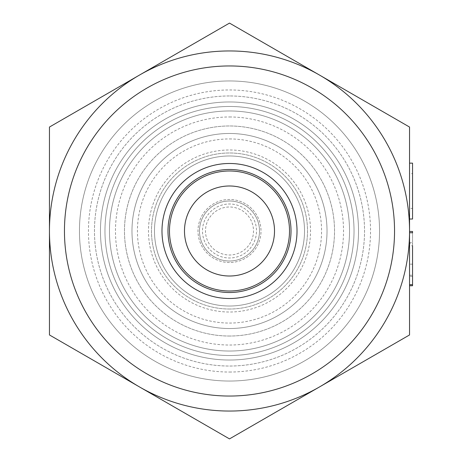 <?xml version="1.0" encoding="UTF-8"?>
<svg xmlns="http://www.w3.org/2000/svg" width="462" height="462" viewBox="0 0 462 462"><rect width="100%" height="100%" fill="white"/><g stroke="black" fill="none" stroke-linecap="round" stroke-linejoin="round"><path stroke-width="0.35" stroke-dasharray="2.31 1.73" d="M229.498 328.522A97.522 97.522 0 0 1 131.976 231A97.522 97.522 0 0 1 229.498 133.478A97.522 97.522 0 0 1 327.027 231A97.522 97.522 0 0 1 229.498 328.522A97.522 97.522 0 0 1 131.976 231A97.522 97.522 0 0 1 229.498 133.478A97.522 97.522 0 0 1 327.027 231A97.522 97.522 0 0 1 229.498 328.522A97.522 97.522 0 0 1 131.976 231A97.522 97.522 0 0 1 229.498 133.478A97.522 97.522 0 0 1 327.027 231A97.522 97.522 0 0 1 229.498 328.522A97.522 97.522 0 0 1 131.976 231A97.522 97.522 0 0 1 229.498 133.478A97.522 97.522 0 0 1 327.027 231A97.522 97.522 0 0 1 229.498 328.522M229.498 309.02A78.02 78.02 0 0 1 151.478 231A78.02 78.02 0 0 1 229.498 152.98A78.02 78.02 0 0 1 307.519 231A78.02 78.02 0 0 1 229.498 309.02A78.02 78.02 0 0 1 151.478 231A78.02 78.02 0 0 1 229.498 152.98A78.02 78.02 0 0 1 307.519 231A78.02 78.02 0 0 1 229.498 309.02M229.498 261.007A30.007 30.007 0 0 1 199.492 231A30.007 30.007 0 0 1 229.498 200.993A30.007 30.007 0 0 1 259.505 231A30.007 30.007 0 0 1 229.498 261.007A30.007 30.007 0 0 1 199.492 231A30.007 30.007 0 0 1 229.498 200.993A30.007 30.007 0 0 1 259.505 231A30.007 30.007 0 0 1 229.498 261.007A30.007 30.007 0 0 1 199.492 231A30.007 30.007 0 0 1 229.498 200.993A30.007 30.007 0 0 1 259.505 231A30.007 30.007 0 0 1 229.498 261.007A30.007 30.007 0 0 1 199.492 231A30.007 30.007 0 0 1 229.498 200.993A30.007 30.007 0 0 1 259.505 231A30.007 30.007 0 0 1 229.498 261.007M229.498 276.01A45.01 45.01 0 0 1 184.488 231A45.01 45.01 0 0 1 229.498 185.99A45.01 45.01 0 0 1 274.509 231A45.01 45.01 0 0 1 229.498 276.01A45.01 45.01 0 0 1 184.488 231A45.01 45.01 0 0 1 229.498 185.99A45.01 45.01 0 0 1 274.509 231A45.01 45.01 0 0 1 229.498 276.01M229.498 381.04A150.04 150.04 0 0 1 79.458 231A150.04 150.04 0 0 1 229.498 80.96A150.04 150.04 0 0 1 379.539 231A150.04 150.04 0 0 1 229.498 381.04A150.04 150.04 0 0 0 379.539 231A150.04 150.04 0 0 0 229.498 80.96A150.04 150.04 0 0 0 79.458 231A150.04 150.04 0 0 0 229.498 381.04A150.04 150.04 0 0 1 79.458 231A150.04 150.04 0 0 1 229.498 80.96A150.04 150.04 0 0 1 379.539 231A150.04 150.04 0 0 1 229.498 381.04A150.04 150.04 0 0 1 79.458 231A150.04 150.04 0 0 1 229.498 80.96A150.04 150.04 0 0 1 379.539 231A150.04 150.04 0 0 1 229.498 381.04M229.498 95.963A135.037 135.037 0 0 0 94.467 231A135.037 135.037 0 0 0 229.498 366.037A135.037 135.037 0 0 0 364.535 231A135.037 135.037 0 0 0 229.498 95.963A135.037 135.037 0 0 0 94.467 231A135.037 135.037 0 0 0 229.498 366.037A135.037 135.037 0 0 0 364.535 231A135.037 135.037 0 0 0 229.498 95.963M229.498 351.033A120.033 120.033 0 0 0 349.532 231A120.033 120.033 0 0 0 229.498 110.967A120.033 120.033 0 0 0 109.471 231A120.033 120.033 0 0 0 229.498 351.033A120.033 120.033 0 0 0 349.532 231A120.033 120.033 0 0 0 229.498 110.967A120.033 120.033 0 0 0 109.471 231A120.033 120.033 0 0 0 229.498 351.033A120.033 120.033 0 0 1 109.471 231A120.033 120.033 0 0 1 229.498 110.967M229.498 372.037A141.037 141.037 0 0 0 370.536 231A141.037 141.037 0 0 0 229.498 89.963A141.037 141.037 0 0 0 88.461 231A141.037 141.037 0 0 0 229.498 372.037M139.478 386.925A180.047 180.047 0 0 0 229.498 411.047A180.047 180.047 0 0 1 139.478 386.925L49.451 334.95L49.451 127.05L139.478 75.075A180.047 180.047 0 0 1 409.546 231A180.047 180.047 0 0 1 229.498 411.047A180.047 180.047 0 0 1 49.451 231A180.047 180.047 0 0 1 319.525 75.075A180.047 180.047 0 0 1 229.498 411.047A180.047 180.047 0 0 0 319.525 386.925L229.498 438.9L139.478 386.925A180.047 180.047 0 0 1 139.478 75.075L229.498 23.1L409.546 127.05L409.546 334.95L319.525 386.925A180.047 180.047 0 0 0 319.525 75.075A180.047 180.047 0 0 0 49.451 231A180.047 180.047 0 0 0 139.478 386.925M243.624 204.522A30.007 30.007 0 0 0 203.02 216.88A30.007 30.007 0 0 0 215.379 257.478A30.007 30.007 0 0 0 255.977 245.12A30.007 30.007 0 0 0 243.624 204.522A30.007 30.007 0 0 0 203.02 216.88A30.007 30.007 0 0 0 215.379 257.478A30.007 30.007 0 0 0 255.977 245.12A30.007 30.007 0 0 0 243.624 204.522A30.007 30.007 0 0 1 255.977 245.12A30.007 30.007 0 0 1 215.379 257.478M250.681 191.285A45.01 45.01 0 0 0 189.784 209.817A45.01 45.01 0 0 0 208.316 270.715A45.01 45.01 0 0 0 269.213 252.183A45.01 45.01 0 0 0 250.681 191.285A45.01 45.01 0 0 0 189.784 209.817A45.01 45.01 0 0 0 208.316 270.715A45.01 45.01 0 0 0 269.213 252.183A45.01 45.01 0 0 0 250.681 191.285M186.821 299.873A81.023 81.023 0 0 1 160.632 188.323A81.023 81.023 0 0 1 272.176 162.127A81.023 81.023 0 0 1 298.371 273.677A81.023 81.023 0 0 1 186.821 299.873M215.275 253.956A27.01 27.01 0 0 1 206.543 216.776A27.01 27.01 0 0 1 243.722 208.044A27.01 27.01 0 0 1 252.454 245.224A27.01 27.01 0 0 1 215.275 253.956M229.498 155.983A75.017 75.017 0 0 1 304.522 231A75.017 75.017 0 0 1 229.498 306.017A75.017 75.017 0 0 1 154.481 231A75.017 75.017 0 0 1 229.498 155.983A75.017 75.017 0 0 1 304.522 231A75.017 75.017 0 0 1 229.498 306.017A75.017 75.017 0 0 1 154.481 231A75.017 75.017 0 0 1 229.498 155.983M229.498 138.935A92.065 92.065 0 0 1 321.564 231A92.065 92.065 0 0 1 229.498 323.065A92.065 92.065 0 0 1 137.433 231A92.065 92.065 0 0 1 229.498 138.935M229.498 262.508A31.508 31.508 0 0 1 197.99 231A31.508 31.508 0 0 1 229.498 199.492A31.508 31.508 0 0 1 261.007 231A31.508 31.508 0 0 1 229.498 262.508A31.508 31.508 0 0 1 197.99 231A31.508 31.508 0 0 1 229.498 199.492A31.508 31.508 0 0 1 261.007 231A31.508 31.508 0 0 1 229.498 262.508M229.498 101.969A129.031 129.031 0 0 1 358.535 231A129.031 129.031 0 0 1 229.498 360.031A129.031 129.031 0 0 1 100.468 231A129.031 129.031 0 0 1 229.498 101.969A129.031 129.031 0 0 1 358.535 231A129.031 129.031 0 0 1 229.498 360.031A129.031 129.031 0 0 1 100.468 231A129.031 129.031 0 0 1 229.498 101.969M229.498 50.953A180.047 180.047 0 0 1 409.546 231A180.047 180.047 0 0 1 229.498 411.047A180.047 180.047 0 0 1 49.451 231A180.047 180.047 0 0 1 229.498 50.953M229.498 292.515A61.515 61.515 0 0 1 167.983 231A61.515 61.515 0 0 1 229.498 169.485A61.515 61.515 0 0 1 291.014 231A61.515 61.515 0 0 1 229.498 292.515M229.498 336.03A105.03 105.03 0 0 1 124.474 231A105.03 105.03 0 0 1 229.498 125.97A105.03 105.03 0 0 1 334.528 231A105.03 105.03 0 0 1 229.498 336.03A105.03 105.03 0 0 1 124.474 231A105.03 105.03 0 0 1 229.498 125.97A105.03 105.03 0 0 1 334.528 231A105.03 105.03 0 0 1 229.498 336.03M229.498 106.468A124.532 124.532 0 0 1 354.031 231A124.532 124.532 0 0 1 229.498 355.532A124.532 124.532 0 0 1 104.966 231A124.532 124.532 0 0 1 229.498 106.468A124.532 124.532 0 0 1 354.031 231A124.532 124.532 0 0 1 229.498 355.532A124.532 124.532 0 0 1 104.966 231A124.532 124.532 0 0 1 229.498 106.468M229.498 170.986A60.014 60.014 0 0 1 289.512 231A60.014 60.014 0 0 1 229.498 291.014A60.014 60.014 0 0 1 169.485 231A60.014 60.014 0 0 1 229.498 170.986M412.549 285.753L412.549 232.744L412.549 245.738L409.546 245.738L409.546 231.468M409.546 245.738L409.546 285.753L409.546 243.59L412.549 243.59L412.549 264.166L409.546 264.166L409.546 246.558L409.546 284.696L409.546 232.744M412.549 275.219L412.549 245.293L412.549 275.219L409.546 275.219M412.549 264.166L409.546 264.166L409.546 242.521L412.549 242.521L412.549 264.166M412.549 276.276L409.546 276.276M412.549 207.836L412.549 208.42L409.546 208.42L409.546 173.614L412.549 173.614L412.549 207.836L412.549 173.718M412.549 163.144L412.549 219.028M409.546 163.144L409.546 178.632M409.546 173.718L409.546 207.836M229.498 116.973A114.027 114.027 0 0 1 343.532 231A114.027 114.027 0 0 1 229.498 345.027A114.027 114.027 0 0 1 115.471 231A114.027 114.027 0 0 1 229.498 116.973M218.203 252.183A24.007 24.007 0 0 1 208.316 219.704A24.007 24.007 0 0 1 240.8 209.817A24.007 24.007 0 0 1 250.681 242.296A24.007 24.007 0 0 1 218.203 252.183"/><path stroke-width="0.69" d="M139.478 75.075L229.498 23.1L409.546 127.05L409.546 334.95L229.498 438.9L49.451 334.95L49.451 127.05L139.478 75.075M229.498 292.515A61.515 61.515 0 0 0 291.014 231A61.515 61.515 0 0 0 229.498 169.485A61.515 61.515 0 0 0 167.983 231A61.515 61.515 0 0 0 229.498 292.515A61.515 61.515 0 0 1 167.983 231A61.515 61.515 0 0 1 229.498 169.485M229.498 396.044A165.044 165.044 0 0 0 394.542 231A165.044 165.044 0 0 0 229.498 65.956A165.044 165.044 0 0 0 64.455 231A165.044 165.044 0 0 0 229.498 396.044M229.498 50.953A180.047 180.047 0 0 1 409.546 231A180.047 180.047 0 0 1 229.498 411.047A180.047 180.047 0 0 1 49.451 231A180.047 180.047 0 0 1 229.498 50.953M229.498 170.986A60.014 60.014 0 0 1 289.512 231A60.014 60.014 0 0 1 229.498 291.014A60.014 60.014 0 0 1 169.485 231A60.014 60.014 0 0 1 229.498 170.986M229.498 185.99A45.01 45.01 0 0 1 274.509 231A45.01 45.01 0 0 1 229.498 276.01A45.01 45.01 0 0 1 184.488 231A45.01 45.01 0 0 1 229.498 185.99M409.546 232.744L412.549 232.744L412.549 231.468L409.546 231.468M409.546 284.696L412.549 284.696L412.549 285.753L409.546 285.753M412.549 284.696L412.549 245.738M409.546 219.028L412.549 219.028L412.549 163.144L409.546 163.144L409.546 178.632M229.498 163.484A67.516 67.516 0 0 1 297.02 231A67.516 67.516 0 0 1 229.498 298.516A67.516 67.516 0 0 1 161.983 231A67.516 67.516 0 0 1 229.498 163.484"/></g></svg>
